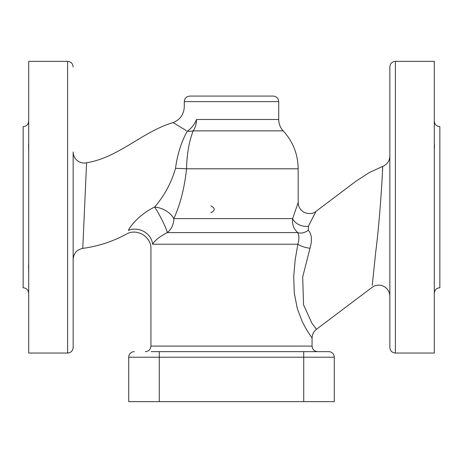<?xml version="1.0" encoding="UTF-8"?>
<svg xmlns="http://www.w3.org/2000/svg" width="463" height="463" viewBox="0 0 463 463"><rect width="100%" height="100%" fill="white"/><g stroke="black" fill="none" stroke-linecap="round" stroke-linejoin="round"><path stroke-width="0.69" d="M210.839 212.749C215.324 210.439 215.324 208.124 210.839 205.804M290.058 351.649L294.642 351.649M134.27 351.649A5.556 5.556 0 0 0 128.714 357.204L159.272 357.204L159.272 351.649L303.728 351.649L151.112 351.649M168.353 351.649L172.421 351.643M172.057 351.637L171.611 351.625M171.46 351.625L171.032 351.625M293.785 351.643L293.27 351.637M308.468 226.152L315.974 211.371L308.48 226.123L308.271 230.198C311.755 234.046 312.34 240.066 310.025 248.249A11.112 3.455 13 0 1 297.842 244.221L295.145 260.027L293.721 276.44L294.277 293.015L297.31 308.578L302.154 321.472L306.523 329.691L312.079 338.129C312.166 334.477 313.636 331.52 316.501 329.257L372.049 287.39A11.112 11.112 0 0 1 389.846 296.262M308.271 230.198A11.112 8.658 -41.4 0 1 297.657 232.582C299.248 235.256 299.312 239.139 297.842 244.221L152.622 244.221C150.4 250.298 150.4 250.298 152.622 244.221A16.668 14.775 23.4 0 0 128.384 230.424C125.577 235.418 125.577 235.418 128.384 230.424C130.369 225.695 140.677 213.518 154.625 207.071C164.463 195.629 171.426 182.706 175.518 168.306C177.462 154.086 181.38 141.719 187.255 131.197A16.668 10.834 129.2 0 0 196.509 119.489C180.518 102.803 180.518 102.803 196.509 119.489A16.668 12.351 -90 0 1 193.187 130.867L283.211 130.867C280.277 127.643 278.784 123.852 278.726 119.489L196.509 119.489M328.73 351.649A5.556 5.556 0 0 1 334.286 357.204L334.286 401.652L159.272 401.652L159.272 357.204L334.286 357.204A5.556 5.556 0 0 0 328.73 351.649L303.728 351.649L303.728 401.652M128.714 357.204L128.714 401.652L159.272 401.652M278.726 101.628C278.396 98.254 276.544 96.402 273.17 96.072L189.83 96.072C186.456 96.402 184.604 98.254 184.274 101.628L278.726 101.628L278.726 119.489M312.062 338.129L312.062 346.092L150.938 346.092L150.938 248.822C151.494 236.645 136.666 227.871 126.254 234.203C112.631 241.576 98.133 246.304 82.773 248.376L86.581 162.773C118.956 157.513 142.164 131.729 173.069 122.591L186.288 130.583M187.255 131.197A16.668 10.608 -156.1 0 0 193.187 130.867C189.066 141.389 186.849 154.029 186.548 168.798A16.668 0.498 1.9 0 0 175.518 168.306M375.788 251.368C380.308 216.209 382.965 166.229 382.623 166.46C382.965 166.286 380.308 216.14 375.788 251.368L372.252 285.382M372.709 280.96L373.479 273.511M382.421 171.709L382.548 168.544M316.507 329.251L311.952 323.296L303.549 304.839L302.686 276.972L310.002 248.249M313.839 215.521L313.191 216.777M389.846 66.903L389.846 347.481C390.176 350.856 392.028 352.708 395.402 353.037L395.402 61.347C392.028 61.677 390.176 63.529 389.846 66.903M86.581 162.785A11.112 11.112 0 0 1 73.154 151.916M73.154 152.975L73.154 347.481L73.154 152.975M395.402 353.037L434.294 353.037L434.294 61.347L395.402 61.347M434.294 293.31C434.624 289.936 436.476 288.084 439.85 287.755L439.85 126.63C436.476 126.301 434.624 124.449 434.294 121.074M434.294 263.273L434.294 272.545M434.294 141.84L434.456 148.189M434.462 147.894L434.468 147.379M73.154 347.481C72.824 350.856 70.972 352.708 67.598 353.037L28.706 353.037L28.706 61.347L67.598 61.347L67.598 353.037M28.706 151.071L28.66 143.68M28.619 144.514L28.544 146.273M28.532 147.286L28.544 148.229M28.619 149.572L28.671 150.267M28.706 272.452L28.66 264.263M28.706 121.074C28.376 124.449 26.524 126.301 23.15 126.63L23.15 287.755C26.524 288.084 28.376 289.936 28.706 293.31M28.619 264.813L28.544 266.179M28.532 267.105L28.544 268.123M28.619 269.871L28.671 271M308.48 226.123A11.112 7.124 21.3 0 1 292.633 218.611C291.95 224.086 293.623 228.745 297.657 232.582L167.236 232.582A16.668 1.748 62.3 0 0 162.606 221.129A16.668 1.748 62.3 0 0 154.625 207.071A16.668 10.024 25.8 0 1 173.793 218.611C180.217 204.773 184.465 188.169 186.548 168.798L298.172 168.798C297.981 154.26 292.998 141.62 283.211 130.867M292.633 218.611L298.178 202.493L292.633 218.611L173.793 218.611A16.668 14.428 90 0 1 167.236 232.582C159.637 236.587 154.769 240.465 152.622 244.221M312.062 346.092C312.392 349.467 314.244 351.319 317.618 351.649M150.938 346.092C150.608 349.467 148.756 351.319 145.382 351.649M184.274 101.628L184.274 106.843C183.875 114.465 180.136 119.709 173.069 122.591M82.773 248.376L82.773 248.376C76.835 249.667 73.629 253.336 73.154 259.396M298.172 168.798L298.172 202.493C298.386 207.21 300.609 210.607 304.851 212.685C309.695 214.161 313.405 213.721 315.974 211.371L356.226 181.039L369.515 172.439L382.623 166.46C387.19 164.492 389.597 161.02 389.846 156.048M67.598 61.347C70.972 61.677 72.824 63.529 73.154 66.903"/></g></svg>
